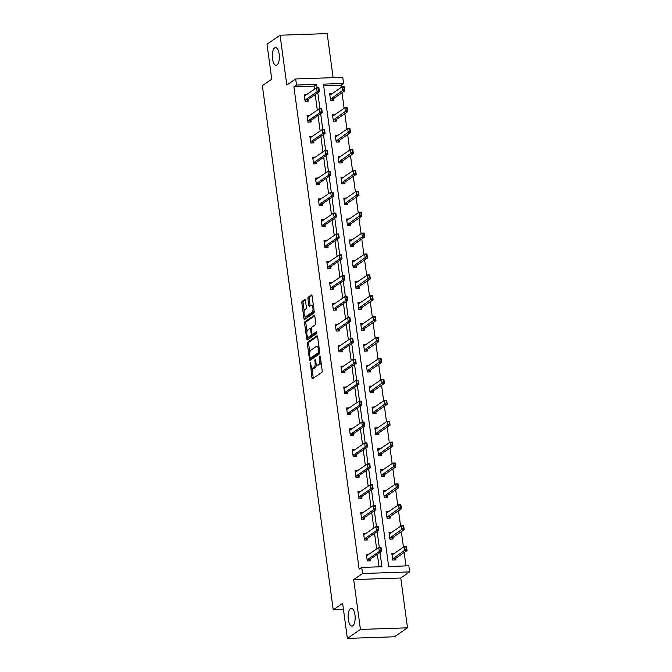 <?xml version="1.0" encoding="UTF-8"?>
<svg xmlns="http://www.w3.org/2000/svg" width="672" height="672" viewBox="0 0 672 672"><rect width="100%" height="100%" fill="white"/><g stroke="black" fill="none" stroke-linecap="round" stroke-linejoin="round"><path stroke-width="1.01" d="M276.973 65.008A8.879 3.528 -92 0 0 279.275 55.222A8.879 3.528 -92 0 0 275.512 47.561A8.879 3.528 -92 0 0 274.655 47.863A8.879 3.528 -92 0 0 272.353 57.658A8.879 3.528 -92 0 0 276.116 65.31A8.879 3.528 -92 0 0 276.973 65.008M352.783 625.75A8.879 3.528 -92 0 0 355.085 615.955A8.879 3.528 -92 0 0 351.322 608.303A8.879 3.528 -92 0 0 350.465 608.605A8.879 3.528 -92 0 0 348.172 618.391A8.879 3.528 -92 0 0 351.935 626.052A8.879 3.528 -92 0 0 352.783 625.75M310.288 362.586L311.942 377.723A1.361 0.538 -92 0 0 312.497 378.731A1.361 0.538 -92 0 0 312.631 378.689L321.854 372.355A1.361 0.538 -92 0 0 322.19 370.684L320.3 356.714L319.822 356.042L319.83 359.016A4.36 1.73 -92 0 1 318.755 364.35L317.99 364.879A4.36 1.73 -92 0 1 317.57 365.022A4.36 1.73 -92 0 1 315.781 361.796L315.05 359.31L315.059 362.292A4.36 1.73 -92 0 1 313.992 367.618L313.219 368.147A4.36 1.73 -92 0 1 312.799 368.298A4.36 1.73 -92 0 1 311.01 365.064L310.288 362.586M407.501 627.824L394.447 636.787L347.365 638.4L360.419 629.437L407.501 627.824L400.764 577.996L409.643 571.906L362.561 573.518L361.738 567.42L381.906 566.731L379.982 552.518M333.119 77.666L327.163 33.6L280.073 35.213L286.818 85.042L295.688 78.952L342.77 77.339L343.602 83.437L323.425 84.126L388.651 566.496L408.82 565.807L409.643 571.906M347.365 638.4L342.628 603.372L333.228 609.823L262.357 85.655L271.757 79.204L267.019 44.176L280.073 35.213M305.449 300.493A1.361 0.538 -92 0 0 304.886 299.485A1.361 0.538 -92 0 0 304.752 299.527L302.165 301.308A1.361 0.538 -92 0 0 301.829 302.971L303.929 318.486A1.361 0.538 -92 0 0 304.492 319.494A1.361 0.538 -92 0 0 304.618 319.452L313.849 313.118A1.361 0.538 -92 0 0 314.185 311.455L312.085 295.94A1.361 0.538 -92 0 0 311.522 294.924A1.361 0.538 -92 0 0 311.396 294.974L308.263 297.116A1.361 0.538 -92 0 0 307.936 298.788L308.826 305.424A1.361 0.538 -92 0 0 309.389 306.432A1.361 0.538 -92 0 0 309.523 306.39L311.069 305.323A3.646 1.445 -92 0 1 311.422 305.206A3.646 1.445 -92 0 1 312.967 308.347A3.646 1.445 -92 0 1 312.018 312.362L305.945 316.529A3.646 1.445 -92 0 1 305.6 316.655A3.646 1.445 -92 0 1 304.055 313.513A3.646 1.445 -92 0 1 304.996 309.498L306.012 308.801A1.361 0.538 -92 0 0 306.348 307.129L305.449 300.493M400.764 577.996L353.682 579.608L360.419 629.437M353.682 579.608L362.561 573.518M314.488 89.191L314.076 86.15L293.908 86.839L359.125 569.209L361.738 567.42M293.908 86.839L296.512 85.05L295.688 78.952M307.692 342.199A1.361 0.538 -92 0 0 307.364 343.862L309.456 359.377A1.361 0.538 -92 0 0 310.019 360.394A1.361 0.538 -92 0 0 310.153 360.343L319.376 354.01A1.361 0.538 -92 0 0 319.712 352.346L317.612 336.832A1.361 0.538 -92 0 0 317.05 335.824A1.361 0.538 -92 0 0 316.924 335.866L307.692 342.199L308.969 342.157A1.361 0.538 -92 0 0 308.633 343.82L309.784 352.321M306.692 338.932L304.601 323.417A1.361 0.538 -92 0 1 304.928 321.754L314.16 315.42A1.361 0.538 -92 0 1 314.286 315.37A1.361 0.538 -92 0 1 314.849 316.386L315.748 323.022A1.361 0.538 -92 0 1 315.412 324.685L311.674 327.256A1.361 0.538 -92 0 0 311.338 328.927L311.934 333.329A1.361 0.538 -92 0 0 312.488 334.337A1.361 0.538 -92 0 0 312.623 334.295L316.604 331.59L316.764 333.463L307.381 339.898A1.361 0.538 -92 0 1 307.255 339.94A1.361 0.538 -92 0 1 306.692 338.932L307.969 338.89L307.667 336.638M333.228 609.823L343.451 609.47M335.177 114.425L332.48 114.517L333.388 121.212L336.571 121.103L336.353 119.498M340.822 156.223L338.134 156.316L339.041 163.01L342.224 162.901L342.006 161.297M346.475 198.013L343.787 198.106L344.694 204.8L347.869 204.691L347.651 203.087M352.128 239.812L349.432 239.904L350.339 246.599L353.522 246.49L353.304 244.885M357.773 281.602L355.085 281.694L355.992 288.389L359.176 288.28L358.957 286.675M363.426 323.4L360.738 323.492L361.645 330.187L364.82 330.078L364.61 328.474M369.079 365.19L366.391 365.282L367.29 371.977L370.474 371.868L370.255 370.264M374.732 406.988L372.036 407.081L372.943 413.776L376.127 413.666L375.908 412.062M380.377 448.778L377.689 448.871L378.596 455.566L381.78 455.456L381.562 453.852M386.03 490.577L383.342 490.669L384.25 497.364L387.425 497.255L387.206 495.65M391.684 532.367L388.987 532.459L389.894 539.154L393.078 539.045L392.86 537.44M405.98 565.908L404.166 552.518M403.444 547.134L401.344 531.619M400.613 526.235L398.513 510.728M397.79 505.336L395.69 489.829M394.96 484.445L392.868 468.93M392.137 463.546L390.037 448.031M389.315 442.646L387.215 427.14M386.484 421.747L384.392 406.241M383.662 400.856L381.562 385.342M380.839 379.957L378.739 364.442M378.008 359.058L375.917 343.552M375.186 338.159L373.086 322.652M372.364 317.268L370.264 301.753M369.533 296.369L367.441 280.854M366.71 275.47L364.61 259.963M363.888 254.57L361.788 239.064M361.057 233.68L358.957 218.165M358.235 212.78L356.135 197.266M355.404 191.881L353.312 176.375M352.582 170.982L350.482 155.476M349.759 150.091L347.659 134.576M346.928 129.192L344.837 113.677M344.106 108.293L342.006 92.786M341.284 87.394L340.99 85.226L323.66 85.823M394.506 553.266L391.818 553.358L392.725 560.053L395.9 559.944L395.69 558.34M388.853 511.468L386.165 511.56L387.072 518.263L390.256 518.154L390.037 516.55M383.208 469.678L380.512 469.77L381.419 476.465L384.602 476.356L384.384 474.751M377.555 427.879L374.867 427.972L375.766 434.675L378.949 434.566L378.731 432.961M371.902 386.089L369.214 386.182L370.121 392.876L373.296 392.767L373.086 391.163M366.257 344.291L363.56 344.383L364.468 351.086L367.651 350.977L367.433 349.373M360.604 302.501L357.916 302.593L358.814 309.288L361.998 309.179L361.78 307.574M354.95 260.702L352.262 260.795L353.17 267.498L356.345 267.389L356.135 265.784M349.297 218.912L346.609 219.005L347.516 225.7L350.7 225.59L350.482 223.986M343.652 177.114L340.956 177.206L341.863 183.91L345.047 183.8L344.828 182.196M337.999 135.324L335.311 135.416L336.21 142.111L339.394 142.002L339.175 140.398M332.346 93.526L329.658 93.618L330.565 100.321L333.749 100.212L333.53 98.608M340.99 85.226L343.602 83.437M317.142 87.73L316.688 84.353L296.512 85.05M379.302 547.462L377.16 531.628M376.471 526.562L374.329 510.728M373.649 505.672L371.507 489.829M370.826 484.772L368.684 468.93M367.996 463.873L365.854 448.039M365.173 442.974L363.031 427.14M362.351 422.083L360.209 406.241M359.52 401.184L357.378 385.342M356.698 380.285L354.556 364.451M353.867 359.386L351.733 343.552M351.044 338.495L348.902 322.652M348.222 317.596L346.08 301.753M345.391 296.696L343.249 280.862M342.569 275.797L340.427 259.963M339.746 254.906L337.604 239.064M336.916 234.007L334.774 218.165M334.093 213.108L331.951 197.274M331.271 192.209L329.129 176.375M328.44 171.318L326.298 155.476M325.618 150.419L323.476 134.576M322.795 129.52L320.653 113.686M319.964 108.62L317.822 92.786M314.076 86.15L316.688 84.353M379.067 566.824L377.37 554.316M376.648 548.932L374.548 533.417M373.817 528.032L371.725 512.518M370.994 507.133L368.894 491.618M368.164 486.234L366.072 470.728M365.341 465.343L363.241 449.828M362.519 444.444L360.419 428.929M359.688 423.545L357.596 408.03M356.866 402.646L354.766 387.139M354.043 381.755L351.943 366.24M351.212 360.856L349.121 345.341M348.39 339.956L346.29 324.45M345.568 319.057L343.468 303.551M342.737 298.166L340.645 282.652M339.914 277.267L337.814 261.752M337.092 256.368L334.992 240.862M334.261 235.469L332.17 219.962M331.439 214.578L329.339 199.063M328.616 193.679L326.516 178.164M325.786 172.78L323.686 157.273M322.963 151.88L320.863 136.374M320.132 130.99L318.041 115.475M317.31 110.09L315.21 94.576M308.078 99.473L308.297 101.077L305.113 101.186L304.206 94.492L306.894 94.399M310.901 120.372L311.119 121.976L307.936 122.086L307.037 115.391L309.725 115.298M313.732 141.271L313.942 142.876L310.766 142.985L309.859 136.29L312.547 136.198M316.554 162.17L316.772 163.775L313.589 163.884L312.682 157.181L315.378 157.088M319.376 183.061L319.595 184.666L316.411 184.775L315.512 178.08L318.2 177.988M322.207 203.96L322.417 205.565L319.242 205.674L318.335 198.979L321.023 198.887M325.03 224.86L325.248 226.464L322.064 226.573L321.157 219.878L323.854 219.786M327.852 245.759L328.07 247.363L324.887 247.472L323.988 240.769L326.676 240.677M330.683 266.65L330.901 268.254L327.718 268.363L326.81 261.668L329.498 261.576M333.505 287.549L333.724 289.153L330.54 289.262L329.633 282.568L332.329 282.475M336.328 308.448L336.546 310.052L333.371 310.162L332.464 303.467L335.152 303.374M339.158 329.347L339.377 330.952L336.193 331.061L335.286 324.358L337.974 324.265M341.981 350.238L342.199 351.842L339.016 351.952L338.108 345.257L340.805 345.164M344.812 371.137L345.022 372.742L341.846 372.851L340.939 366.156L343.627 366.064M347.634 392.036L347.852 393.641L344.669 393.75L343.762 387.055L346.45 386.963M350.456 412.936L350.675 414.54L347.491 414.649L346.592 407.946L349.28 407.854M353.287 433.826L353.497 435.431L350.322 435.54L349.415 428.845L352.103 428.753M356.11 454.726L356.328 456.33L353.144 456.439L352.237 449.744L354.934 449.652M358.932 475.625L359.15 477.229L355.967 477.338L355.068 470.644L357.756 470.551M361.763 496.524L361.973 498.128L358.798 498.238L357.89 491.534L360.578 491.442M364.585 517.415L364.804 519.019L361.62 519.128L360.713 512.434L363.409 512.341M367.408 538.314L367.626 539.918L364.442 540.028L363.544 533.333L366.232 533.24M370.238 559.213L370.457 560.818L367.273 560.927L366.366 554.232L369.054 554.14M312.799 368.298L314.076 368.256A4.36 1.73 -92 0 0 314.496 368.105L313.219 368.147M316.428 364.048A4.36 1.73 -92 0 1 315.26 367.576L314.496 368.105M317.57 365.022L318.839 364.98A4.36 1.73 -92 0 0 319.259 364.837L317.99 364.879M321.04 362.183A4.36 1.73 -92 0 1 320.032 364.308L319.259 364.837M311.858 367.66L313.211 377.681A1.361 0.538 -92 0 0 313.337 378.202M317.486 336.302L308.969 342.157M310.573 358.142L310.733 359.335A1.361 0.538 -92 0 0 310.859 359.856M309.985 357.445L310.464 358.117L318.562 352.556L318.536 349.482A4.36 1.73 -92 0 0 316.747 346.256A4.36 1.73 -92 0 0 316.327 346.399L310.792 350.204A4.36 1.73 -92 0 0 309.725 355.538L309.985 357.445M311.548 358.075L310.464 358.117M319.738 352.582L311.741 358.075M318.965 346.853A4.36 1.73 -92 0 0 318.024 346.214L316.747 346.256M306.97 331.54L305.869 323.375L304.601 323.417M314.723 315.857L306.205 321.712A1.361 0.538 -92 0 0 305.869 323.375M313.631 334.261A1.361 0.538 -92 0 0 313.765 334.295A1.361 0.538 -92 0 0 313.891 334.244L316.974 332.136M307.784 329.918A3.646 1.445 -92 0 0 306.844 333.942A3.646 1.445 -92 0 0 308.389 337.084A3.646 1.445 -92 0 0 308.742 336.958L310.876 335.488A1.361 0.538 -92 0 0 311.212 333.824L310.615 329.414A1.361 0.538 -92 0 0 310.061 328.406A1.361 0.538 -92 0 0 309.926 328.457L307.784 329.918M308.389 337.084L309.658 337.033A3.646 1.445 -92 0 0 310.01 336.916L308.742 336.958M312.514 334.337A1.361 0.538 -92 0 1 312.152 335.446L310.01 336.916M310.061 328.406L311.304 328.364A1.361 0.538 -92 0 0 311.203 328.406M307.969 338.89A1.361 0.538 -92 0 0 308.087 339.41M305.6 316.655L306.869 316.604A3.646 1.445 -92 0 0 307.222 316.487L305.945 316.529M314.093 310.775A3.646 1.445 -92 0 1 313.295 312.312L307.222 316.487M313.387 305.558A3.646 1.445 -92 0 0 312.69 305.155L311.422 305.206M311.959 295.411L309.54 297.074A1.361 0.538 -92 0 0 309.204 298.746L310.103 305.382A1.361 0.538 -92 0 0 310.229 305.903M304.903 316.252L305.206 318.444A1.361 0.538 -92 0 0 305.323 318.965M305.323 299.972L303.442 301.266A1.361 0.538 -92 0 0 303.106 302.929L304.198 311.035M393.053 554.257L391.944 554.299M394.582 559.994L395.396 558.608A1.386 0.554 88 0 1 395.548 558.432L407.039 550.553L404.746 550.628L404.2 546.613L392.717 554.492A1.386 0.554 88 0 1 392.582 554.543A1.386 0.554 88 0 1 392.549 554.543L391.969 554.476M405.972 547.117L404.2 546.613L406.493 546.529L407.039 550.553L405.972 547.117L406.627 549.108M392.641 559.474L393.112 558.684A1.386 0.554 88 0 1 393.254 558.516L406.241 549.125M406.35 547.1L406.493 546.529M366.492 555.173L367.601 555.131M366.517 555.341L367.097 555.408A1.386 0.554 -92 0 0 367.13 555.416A1.386 0.554 -92 0 0 367.265 555.366L378.756 547.478L381.041 547.403L381.587 551.418L370.096 559.306A1.386 0.554 -92 0 0 369.944 559.482L369.13 560.86M381.175 549.982L380.52 547.991L381.587 551.418L379.294 551.502L367.811 559.381A1.386 0.554 -92 0 0 367.66 559.558L367.189 560.339M380.797 549.998L379.294 551.502L378.756 547.478L380.52 547.991M381.041 547.403L380.906 547.974M390.23 533.366L389.122 533.4M391.751 539.095L392.574 537.709A1.386 0.554 88 0 1 392.725 537.541L404.208 529.654L401.923 529.729L401.377 525.714L389.886 533.602A1.386 0.554 88 0 1 389.752 533.644A1.386 0.554 88 0 1 389.726 533.644L389.138 533.576M403.15 526.218L401.377 525.714L403.67 525.63L404.208 529.654L403.15 526.218L403.796 528.217M389.819 538.574L390.281 537.785A1.386 0.554 88 0 1 390.432 537.617L403.418 528.226M403.528 526.201L403.67 525.63M387.408 512.467L386.291 512.501M388.928 518.196L389.752 516.81A1.386 0.554 88 0 1 389.894 516.642L401.386 508.754L399.092 508.83L398.555 504.815L387.064 512.702A1.386 0.554 88 0 1 386.929 512.744A1.386 0.554 88 0 1 386.896 512.744L386.316 512.677M400.319 505.319L398.555 504.815L400.84 504.739L401.386 508.754L400.319 505.319L400.974 507.318M386.996 517.675L387.458 516.894A1.386 0.554 88 0 1 387.61 516.718L400.596 507.335M400.705 505.31L400.84 504.739M363.67 534.274L364.778 534.232M363.695 534.45L364.274 534.517A1.386 0.554 -92 0 0 364.308 534.517A1.386 0.554 -92 0 0 364.442 534.467L375.925 526.588L378.218 526.504L378.764 530.527L367.273 538.406A1.386 0.554 -92 0 0 367.122 538.583L366.299 539.969M378.353 529.082L377.698 527.092L378.764 530.527L376.471 530.603L364.98 538.49A1.386 0.554 -92 0 0 364.829 538.658L364.367 539.448M377.966 529.099L376.471 530.603L375.925 526.588L377.698 527.092M378.218 526.504L378.076 527.075M360.839 513.374L361.956 513.341M360.864 513.551L361.444 513.618A1.386 0.554 -92 0 0 361.477 513.618A1.386 0.554 -92 0 0 361.612 513.576L373.103 505.688L375.396 505.604L375.934 509.628L364.451 517.516A1.386 0.554 -92 0 0 364.3 517.684L363.476 519.07M375.522 508.192L374.867 506.192L375.934 509.628L373.649 509.704L362.158 517.591A1.386 0.554 -92 0 0 362.006 517.759L361.544 518.549M375.144 508.2L373.649 509.704L373.103 505.688L374.867 506.192M375.396 505.604L375.253 506.184M384.577 491.568L383.468 491.61M386.106 497.297L386.921 495.919A1.386 0.554 88 0 1 387.072 495.743L398.563 487.855L396.27 487.939L395.724 483.916L384.241 491.803A1.386 0.554 88 0 1 384.107 491.854L383.494 491.778M397.496 484.428L395.724 483.916L398.017 483.84L398.563 487.855L397.496 484.428L398.152 486.419M384.166 496.776L384.636 495.995A1.386 0.554 88 0 1 384.779 495.818L397.765 486.436M397.874 484.411L398.017 483.84M358.016 492.475L359.125 492.442M358.042 492.652L358.621 492.719A1.386 0.554 -92 0 0 358.655 492.719A1.386 0.554 -92 0 0 358.789 492.677L370.28 484.789L372.565 484.714L373.111 488.729L361.62 496.616A1.386 0.554 -92 0 0 361.469 496.784L360.654 498.17M372.7 487.292L372.044 485.293L373.111 488.729L370.818 488.804L359.335 496.692A1.386 0.554 -92 0 0 359.184 496.868L358.714 497.65M372.313 487.309L370.818 488.804L370.28 484.789L372.044 485.293M372.565 484.714L372.431 485.285M381.755 470.669L380.646 470.711M383.275 476.406L384.098 475.02A1.386 0.554 88 0 1 384.25 474.844L395.732 466.964L393.448 467.04L392.902 463.025L381.41 470.904A1.386 0.554 88 0 1 381.276 470.954A1.386 0.554 88 0 1 381.242 470.954L380.663 470.887M394.674 463.529L392.902 463.025L395.195 462.941L395.732 466.964L394.674 463.529L395.321 465.52M381.343 475.885L381.805 475.096A1.386 0.554 88 0 1 381.956 474.928L394.943 465.536M395.052 463.512L395.195 462.941M355.194 471.584L356.303 471.542M355.219 471.752L355.799 471.82A1.386 0.554 -92 0 0 355.832 471.828A1.386 0.554 -92 0 0 355.967 471.778L367.45 463.89L369.743 463.814L370.289 467.83L358.798 475.717A1.386 0.554 -92 0 0 358.646 475.894L357.823 477.271M369.877 466.393L369.222 464.402L370.289 467.83L367.996 467.914L356.504 475.793A1.386 0.554 -92 0 0 356.353 475.969L355.891 476.75M369.491 466.41L367.996 467.914L367.45 463.89L369.222 464.402M369.743 463.814L369.6 464.386M378.924 449.778L377.815 449.812M380.453 455.507L381.268 454.121A1.386 0.554 88 0 1 381.419 453.953L392.91 446.065L390.617 446.141L390.079 442.126L378.588 450.013A1.386 0.554 88 0 1 378.454 450.055A1.386 0.554 88 0 1 378.42 450.055L377.84 449.988M391.843 442.63L390.079 442.126L392.364 442.042L392.91 446.065L391.843 442.63L392.498 444.629M378.512 454.986L378.983 454.196A1.386 0.554 88 0 1 379.134 454.028L392.12 444.637M392.23 442.621L392.364 442.042M352.363 450.685L353.48 450.643M352.388 450.862L352.968 450.929A1.386 0.554 -92 0 0 353.002 450.929A1.386 0.554 -92 0 0 353.136 450.878L364.627 442.999L366.912 442.915L367.458 446.939L355.975 454.818A1.386 0.554 -92 0 0 355.824 454.994L355.001 456.38M367.046 445.494L366.391 443.503L367.458 446.939L365.165 447.014L353.682 454.902A1.386 0.554 -92 0 0 353.531 455.07L353.069 455.86M366.668 445.511L365.165 447.014L364.627 442.999L366.391 443.503M366.912 442.915L366.778 443.486M376.102 428.879L374.993 428.912M377.63 434.608L378.445 433.222A1.386 0.554 88 0 1 378.596 433.054L390.088 425.166L387.794 425.242L387.248 421.226L375.766 429.114A1.386 0.554 88 0 1 375.631 429.156A1.386 0.554 88 0 1 375.598 429.156L375.018 429.089M389.021 421.73L387.248 421.226L389.542 421.151L390.088 425.166L389.021 421.73L389.676 423.73M375.69 434.087L376.152 433.306A1.386 0.554 88 0 1 376.303 433.129L389.29 423.746M389.399 421.722L389.542 421.151M349.541 429.786L350.65 429.752M349.566 429.962L350.146 430.03A1.386 0.554 -92 0 0 350.179 430.03A1.386 0.554 -92 0 0 350.314 429.988L361.796 422.1L364.09 422.016L364.636 426.04L353.144 433.927A1.386 0.554 -92 0 0 352.993 434.095L352.178 435.481M364.224 424.603L363.569 422.604L364.636 426.04L362.342 426.115L350.851 434.003A1.386 0.554 -92 0 0 350.708 434.171L350.238 434.96M363.838 424.612L362.342 426.115L361.796 422.1L363.569 422.604M364.09 422.016L363.947 422.596M373.279 407.98L372.162 408.022M374.8 413.708L375.623 412.331A1.386 0.554 88 0 1 375.774 412.154L387.257 404.267L384.972 404.351L384.426 400.327L372.935 408.215A1.386 0.554 88 0 1 372.8 408.265A1.386 0.554 88 0 1 372.767 408.257L372.187 408.19M386.19 400.84L384.426 400.327L386.719 400.252L387.257 404.267L386.19 400.84L386.845 402.83M372.868 413.188L373.33 412.406A1.386 0.554 88 0 1 373.481 412.23L386.467 402.847M386.576 400.823L386.719 400.252M346.718 408.887L347.827 408.853M346.735 409.063L347.323 409.13A1.386 0.554 -92 0 0 347.357 409.13A1.386 0.554 -92 0 0 347.483 409.088L358.974 401.201L361.267 401.125L361.805 405.14L350.322 413.028A1.386 0.554 -92 0 0 350.171 413.196L349.348 414.582M361.393 403.704L360.746 401.705L361.805 405.14L359.52 405.216L348.029 413.104A1.386 0.554 -92 0 0 347.878 413.28L347.416 414.061M361.015 403.721L359.52 405.216L358.974 401.201L360.746 401.705M361.267 401.125L361.124 401.696M370.448 387.08L369.34 387.122M371.977 392.818L372.792 391.432A1.386 0.554 88 0 1 372.943 391.255L384.434 383.376L382.141 383.452L381.604 379.436L370.112 387.316A1.386 0.554 88 0 1 369.978 387.366A1.386 0.554 88 0 1 369.944 387.366L369.365 387.299M383.368 379.94L381.604 379.436L383.888 379.352L384.434 383.376L383.368 379.94L384.023 381.931M370.037 392.297L370.507 391.507A1.386 0.554 88 0 1 370.658 391.339L383.636 381.948M383.754 379.924L383.888 379.352M343.888 387.996L345.005 387.954M343.913 388.164L344.492 388.231A1.386 0.554 -92 0 0 344.526 388.24A1.386 0.554 -92 0 0 344.66 388.189L356.152 380.302L358.436 380.226L358.982 384.241L347.491 392.129A1.386 0.554 -92 0 0 347.348 392.305L346.525 393.683M358.571 382.805L357.916 380.814L358.982 384.241L356.689 384.325L345.206 392.204A1.386 0.554 -92 0 0 345.055 392.381L344.593 393.162M358.193 382.822L356.689 384.325L356.152 380.302L357.916 380.814M358.436 380.226L358.302 380.797M367.626 366.19L366.517 366.223M369.146 371.918L369.97 370.532A1.386 0.554 88 0 1 370.121 370.364L381.612 362.477L379.319 362.552L378.773 358.537L367.29 366.425A1.386 0.554 88 0 1 367.156 366.467A1.386 0.554 88 0 1 367.122 366.467L366.542 366.4M380.545 359.041L378.773 358.537L381.066 358.453L381.612 362.477L380.545 359.041L381.2 361.04M367.214 371.398L367.676 370.608A1.386 0.554 88 0 1 367.828 370.44L380.814 361.049M380.923 359.033L381.066 358.453M364.804 345.29L363.686 345.324M366.324 351.019L367.147 349.633A1.386 0.554 88 0 1 367.298 349.465L378.781 341.578L376.488 341.653L375.95 337.638L364.459 345.526A1.386 0.554 88 0 1 364.325 345.568L363.712 345.5M377.714 338.142L375.95 337.638L378.235 337.562L378.781 341.578L377.714 338.142L378.37 340.141M364.392 350.498L364.854 349.717A1.386 0.554 88 0 1 365.005 349.541L377.992 340.158M378.101 338.134L378.235 337.562M361.973 324.391L360.864 324.433M363.502 330.12L364.316 328.742A1.386 0.554 88 0 1 364.468 328.566L375.959 320.678L373.666 320.762L373.12 316.739L361.637 324.626A1.386 0.554 88 0 1 361.502 324.677A1.386 0.554 88 0 1 361.469 324.668L360.889 324.601M374.892 317.251L373.12 316.739L375.413 316.663L375.959 320.678L374.892 317.251L375.547 319.242M361.561 329.599L362.032 328.818A1.386 0.554 88 0 1 362.174 328.642L375.161 319.259M375.27 317.234L375.413 316.663M359.15 303.492L358.042 303.534M360.671 309.229L361.494 307.843A1.386 0.554 88 0 1 361.645 307.667L373.128 299.788L370.843 299.863L370.297 295.848L358.806 303.727A1.386 0.554 88 0 1 358.68 303.778A1.386 0.554 88 0 1 358.646 303.778L358.067 303.71M372.07 296.352L370.297 295.848L372.59 295.764L373.128 299.788L372.07 296.352L372.716 298.343M358.739 308.708L359.201 307.919A1.386 0.554 88 0 1 359.352 307.751L372.338 298.36M372.448 296.335L372.59 295.764M356.328 282.601L355.211 282.635M357.848 288.33L358.672 286.944A1.386 0.554 88 0 1 358.814 286.776L370.306 278.888L368.012 278.964L367.475 274.949L355.984 282.836A1.386 0.554 88 0 1 355.849 282.878A1.386 0.554 88 0 1 355.816 282.878L355.236 282.811M369.239 275.453L367.475 274.949L369.76 274.865L370.306 278.888L369.239 275.453L369.894 277.452M355.916 287.809L356.378 287.02A1.386 0.554 88 0 1 356.53 286.852L369.516 277.46M369.625 275.444L369.76 274.865M353.497 261.702L352.388 261.736M355.026 267.431L355.841 266.045A1.386 0.554 88 0 1 355.992 265.877L367.483 257.989L365.19 258.065L364.644 254.05L353.161 261.937A1.386 0.554 88 0 1 353.027 261.979L352.414 261.912M366.416 254.554L364.644 254.05L366.937 253.974L367.483 257.989L366.416 254.554L367.072 256.553M353.086 266.91L353.556 266.129A1.386 0.554 88 0 1 353.699 265.952L366.685 256.57M366.794 254.545L366.937 253.974M350.675 240.803L349.566 240.845M352.195 246.532L353.018 245.154A1.386 0.554 88 0 1 353.17 244.978L364.652 237.09L362.368 237.174L361.822 233.15L350.33 241.038A1.386 0.554 88 0 1 350.196 241.088A1.386 0.554 88 0 1 350.171 241.08L349.583 241.013M363.594 233.663L361.822 233.15L364.115 233.075L364.652 237.09L363.594 233.663L364.241 235.654M350.263 246.011L350.725 245.23A1.386 0.554 88 0 1 350.876 245.053L363.863 235.67M363.972 233.646L364.115 233.075M347.852 219.904L346.735 219.946M349.373 225.641L350.196 224.255A1.386 0.554 88 0 1 350.339 224.078L361.83 216.199L359.537 216.275L358.999 212.26L347.508 220.139A1.386 0.554 88 0 1 347.374 220.189A1.386 0.554 88 0 1 347.34 220.189L346.76 220.122M360.763 212.764L358.999 212.26L361.284 212.176L361.83 216.199L360.763 212.764L361.418 214.754M347.441 225.12L347.903 224.33A1.386 0.554 88 0 1 348.054 224.162L361.04 214.771M361.15 212.747L361.284 212.176M345.022 199.013L343.913 199.046M346.55 204.742L347.365 203.356A1.386 0.554 88 0 1 347.516 203.188L359.008 195.3L356.714 195.376L356.168 191.36L344.686 199.248A1.386 0.554 88 0 1 344.551 199.29A1.386 0.554 88 0 1 344.518 199.29L343.938 199.223M357.941 191.864L356.168 191.36L358.462 191.285L359.008 195.3L357.941 191.864L358.596 193.864M344.61 204.221L345.08 203.431A1.386 0.554 88 0 1 345.223 203.263L358.21 193.872M358.319 191.856L358.462 191.285M342.199 178.114L341.09 178.156M343.72 183.842L344.543 182.456A1.386 0.554 88 0 1 344.694 182.288L356.177 174.401L353.892 174.485L353.346 170.461L341.855 178.349A1.386 0.554 88 0 1 341.72 178.391A1.386 0.554 88 0 1 341.687 178.391L341.107 178.324M355.118 170.965L353.346 170.461L355.639 170.386L356.177 174.401L355.118 170.965L355.765 172.964M341.788 183.322L342.25 182.54A1.386 0.554 88 0 1 342.401 182.364L355.387 172.981M355.496 170.957L355.639 170.386M341.065 367.097L342.174 367.055M341.09 367.273L341.67 367.34A1.386 0.554 -92 0 0 341.704 367.34A1.386 0.554 -92 0 0 341.838 367.29L353.321 359.411L355.614 359.327L356.16 363.35L344.669 371.23A1.386 0.554 -92 0 0 344.518 371.406L343.703 372.792M355.748 361.906L355.093 359.915L356.16 363.35L353.867 363.426L342.376 371.314A1.386 0.554 -92 0 0 342.233 371.482L341.762 372.271M355.362 361.922L353.867 363.426L353.321 359.411L355.093 359.915M355.614 359.327L355.471 359.898M338.243 346.198L339.352 346.164M338.26 346.374L338.848 346.441A1.386 0.554 -92 0 0 338.873 346.441A1.386 0.554 -92 0 0 339.007 346.399L350.498 338.512L352.792 338.428L353.329 342.451L341.846 350.339A1.386 0.554 -92 0 0 341.695 350.507L340.872 351.893M352.918 341.015L352.271 339.016L353.329 342.451L351.044 342.527L339.553 350.414A1.386 0.554 -92 0 0 339.402 350.582L338.94 351.372M352.54 341.023L351.044 342.527L350.498 338.512L352.271 339.016M352.792 338.428L352.649 339.007M335.412 325.298L336.529 325.265M335.437 325.475L336.017 325.542A1.386 0.554 -92 0 0 336.05 325.542A1.386 0.554 -92 0 0 336.185 325.5L347.676 317.612L349.961 317.537L350.507 321.552L339.016 329.44A1.386 0.554 -92 0 0 338.873 329.608L338.05 330.994M350.095 320.116L349.44 318.116L350.507 321.552L348.214 321.628L336.731 329.515A1.386 0.554 -92 0 0 336.58 329.692L336.118 330.473M349.717 320.132L348.214 321.628L347.676 317.612L349.44 318.116M349.961 317.537L349.826 318.108M332.59 304.408L333.698 304.366M332.615 304.576L333.194 304.643A1.386 0.554 -92 0 0 333.228 304.651A1.386 0.554 -92 0 0 333.362 304.601L344.845 296.713L347.138 296.638L347.684 300.653L336.193 308.54A1.386 0.554 -92 0 0 336.042 308.717L335.227 310.094M347.273 299.216L346.618 297.226L347.684 300.653L345.391 300.737L333.9 308.616A1.386 0.554 -92 0 0 333.757 308.792L333.287 309.574M346.886 299.233L345.391 300.737L344.845 296.713L346.618 297.226M347.138 296.638L346.996 297.209M329.767 283.508L330.876 283.466M329.784 283.685L330.364 283.752A1.386 0.554 -92 0 0 330.397 283.752A1.386 0.554 -92 0 0 330.532 283.702L342.023 275.822L344.316 275.738L344.854 279.762L333.371 287.641A1.386 0.554 -92 0 0 333.22 287.818L332.396 289.204M344.442 278.317L343.795 276.326L344.854 279.762L342.569 279.838L331.078 287.725A1.386 0.554 -92 0 0 330.926 287.893L330.464 288.683M344.064 278.334L342.569 279.838L342.023 275.822L343.795 276.326M344.316 275.738L344.173 276.31M326.936 262.609L328.045 262.576M326.962 262.786L327.541 262.853A1.386 0.554 -92 0 0 327.575 262.853A1.386 0.554 -92 0 0 327.709 262.811L339.2 254.923L341.485 254.848L342.031 258.863L330.54 266.75A1.386 0.554 -92 0 0 330.389 266.918L329.574 268.304M341.62 257.426L340.964 255.427L342.031 258.863L339.738 258.938L328.255 266.826A1.386 0.554 -92 0 0 328.104 266.994L327.634 267.784M341.242 257.435L339.738 258.938L339.2 254.923L340.964 255.427M341.485 254.848L341.351 255.419M324.114 241.718L325.223 241.676M324.139 241.886L324.719 241.954A1.386 0.554 -92 0 0 324.752 241.954A1.386 0.554 -92 0 0 324.887 241.912L336.37 234.024L338.663 233.948L339.209 237.964L327.718 245.851A1.386 0.554 -92 0 0 327.566 246.019L326.752 247.405M338.797 236.527L338.142 234.528L339.209 237.964L336.916 238.048L325.424 245.927A1.386 0.554 -92 0 0 325.273 246.103L324.811 246.884M338.411 236.544L336.916 238.048L336.37 234.024L338.142 234.528M338.663 233.948L338.52 234.52M321.283 220.819L322.4 220.777M321.308 220.987L321.888 221.054A1.386 0.554 -92 0 0 321.922 221.063A1.386 0.554 -92 0 0 322.056 221.012L333.547 213.125L335.84 213.049L336.378 217.064L324.895 224.952A1.386 0.554 -92 0 0 324.744 225.128L323.921 226.506M335.966 215.628L335.311 213.637L336.378 217.064L334.093 217.148L322.602 225.028A1.386 0.554 -92 0 0 322.451 225.204L321.989 225.985M335.588 215.645L334.093 217.148L333.547 213.125L335.311 213.637M335.84 213.049L335.698 213.62M318.461 199.92L319.57 199.878M318.486 200.096L319.066 200.164A1.386 0.554 -92 0 0 319.099 200.164A1.386 0.554 -92 0 0 319.234 200.113L330.725 192.234L333.01 192.15L333.556 196.174L322.064 204.053A1.386 0.554 -92 0 0 321.913 204.229L321.098 205.615M333.144 194.729L332.489 192.738L333.556 196.174L331.262 196.249L319.78 204.137A1.386 0.554 -92 0 0 319.628 204.305L319.158 205.094M332.758 194.746L331.262 196.249L330.725 192.234L332.489 192.738M333.01 192.15L332.875 192.721M315.638 179.021L316.747 178.987M315.664 179.197L316.243 179.264A1.386 0.554 -92 0 0 316.277 179.264A1.386 0.554 -92 0 0 316.411 179.222L327.894 171.335L330.187 171.259L330.733 175.274L319.242 183.162A1.386 0.554 -92 0 0 319.091 183.33L318.268 184.716M330.322 173.838L329.666 171.839L330.733 175.274L328.44 175.35L316.949 183.238A1.386 0.554 -92 0 0 316.798 183.406L316.336 184.195M329.935 173.846L328.44 175.35L327.894 171.335L329.666 171.839M330.187 171.259L330.044 171.83M339.368 157.214L338.26 157.256M340.897 162.943L341.712 161.566A1.386 0.554 88 0 1 341.863 161.389L353.354 153.502L351.061 153.586L350.524 149.562L339.032 157.45A1.386 0.554 88 0 1 338.898 157.5A1.386 0.554 88 0 1 338.864 157.492L338.285 157.424M352.288 150.074L350.524 149.562L352.808 149.486L353.354 153.502L352.288 150.074L352.943 152.065M338.957 162.422L339.427 161.641A1.386 0.554 88 0 1 339.578 161.465L352.565 152.082M352.674 150.058L352.808 149.486M312.808 158.13L313.925 158.088M312.833 158.298L313.412 158.365A1.386 0.554 -92 0 0 313.446 158.365A1.386 0.554 -92 0 0 313.58 158.323L325.072 150.436L327.356 150.36L327.902 154.375L316.42 162.263A1.386 0.554 -92 0 0 316.268 162.431L315.445 163.817M327.491 152.939L326.836 150.94L327.902 154.375L325.609 154.459L314.126 162.338A1.386 0.554 -92 0 0 313.975 162.515L313.513 163.296M327.113 152.956L325.609 154.459L325.072 150.436L326.836 150.94M327.356 150.36L327.222 150.931M336.546 136.315L335.437 136.357M338.075 142.052L338.89 140.666A1.386 0.554 88 0 1 339.041 140.49L350.532 132.611L348.239 132.686L347.693 128.671L336.21 136.55A1.386 0.554 88 0 1 336.076 136.601A1.386 0.554 88 0 1 336.042 136.601L335.462 136.534M349.465 129.175L347.693 128.671L349.986 128.587L350.532 132.611L349.465 129.175L350.12 131.166M336.134 141.532L336.596 140.742A1.386 0.554 88 0 1 336.748 140.574L349.734 131.183M349.843 129.158L349.986 128.587M309.985 137.231L311.094 137.189M310.01 137.399L310.59 137.466A1.386 0.554 -92 0 0 310.624 137.474A1.386 0.554 -92 0 0 310.758 137.424L322.241 129.536L324.534 129.461L325.08 133.476L313.589 141.364A1.386 0.554 -92 0 0 313.438 141.54L312.623 142.918M324.668 132.04L324.013 130.049L325.08 133.476L322.787 133.56L311.296 141.439A1.386 0.554 -92 0 0 311.153 141.616L310.682 142.397M324.282 132.056L322.787 133.56L322.241 129.536L324.013 130.049M324.534 129.461L324.391 130.032M333.724 115.424L332.606 115.458M335.244 121.153L336.067 119.767A1.386 0.554 88 0 1 336.218 119.599L347.701 111.712L345.416 111.787L344.87 107.772L333.379 115.66A1.386 0.554 88 0 1 333.245 115.702L332.632 115.634M346.634 108.276L344.87 107.772L347.164 107.696L347.701 111.712L346.634 108.276L347.29 110.275M333.312 120.632L333.774 119.843A1.386 0.554 88 0 1 333.925 119.675L346.912 110.284M347.021 108.268L347.164 107.696M307.163 116.332L308.272 116.29M307.188 116.508L307.768 116.575A1.386 0.554 -92 0 0 307.801 116.575A1.386 0.554 -92 0 0 307.927 116.525L319.418 108.646L321.712 108.562L322.249 112.585L310.766 120.464A1.386 0.554 -92 0 0 310.615 120.641L309.792 122.027M321.838 111.149L321.191 109.15L322.249 112.585L319.964 112.661L308.473 120.548A1.386 0.554 -92 0 0 308.322 120.716L307.86 121.506M321.46 111.157L319.964 112.661L319.418 108.646L321.191 109.15M321.712 108.562L321.569 109.133M330.893 94.525L329.784 94.567M332.422 100.254L333.236 98.868A1.386 0.554 88 0 1 333.388 98.7L344.879 90.812L342.586 90.896L342.048 86.873L330.557 94.76A1.386 0.554 88 0 1 330.422 94.802A1.386 0.554 88 0 1 330.389 94.802L329.809 94.735M343.812 87.377L342.048 86.873L344.333 86.797L344.879 90.812L343.812 87.377L344.467 89.376M330.481 99.733L330.952 98.952A1.386 0.554 88 0 1 331.103 98.776L344.081 89.393M344.198 87.368L344.333 86.797M304.332 95.432L305.449 95.399M304.357 95.609L304.937 95.676A1.386 0.554 -92 0 0 304.97 95.676A1.386 0.554 -92 0 0 305.105 95.634L316.596 87.746L318.881 87.671L319.427 91.686L307.936 99.574A1.386 0.554 -92 0 0 307.793 99.742L306.97 101.128M319.015 90.25L318.36 88.25L319.427 91.686L317.134 91.762L305.651 99.649A1.386 0.554 -92 0 0 305.5 99.817L305.038 100.607M318.637 90.258L317.134 91.762L316.596 87.746L318.36 88.25M318.881 87.671L318.746 88.242M310.834 363.728L310.052 363.754M320.368 357.185L319.586 357.21M315.596 360.452L314.815 360.478M315.26 367.576L313.992 367.618M315.857 362.258L315.059 362.292M320.032 364.308L318.755 364.35M320.611 358.991L319.83 359.016M313.211 377.681L311.942 377.723M310.733 359.335L309.456 359.377M308.633 343.82L307.364 343.862M319.729 352.514L318.562 352.556M319.578 351.364L318.797 351.389M319.318 349.457L318.536 349.482M306.205 321.712L304.928 321.754M313.891 334.244L312.623 334.295M312.152 335.446L310.876 335.488M312.035 333.791L311.212 333.824M311.396 329.389L310.615 329.414M313.295 312.312L312.018 312.362M310.103 305.382L308.826 305.424M309.204 298.746L307.936 298.788M309.54 297.074L308.263 297.116M305.206 318.444L303.929 318.486M303.106 302.929L301.829 302.971M303.442 301.266L302.165 301.308M395.548 558.432L393.254 558.516M395.396 558.608L393.112 558.684M367.66 559.558L369.944 559.482M367.811 559.381L370.096 559.306M392.725 537.541L390.432 537.617M392.574 537.709L390.281 537.785M389.894 516.642L387.61 516.718M389.752 516.81L387.458 516.894M364.829 538.658L367.122 538.583M364.98 538.49L367.273 538.406M362.006 517.759L364.3 517.684M362.158 517.591L364.451 517.516M387.072 495.743L384.779 495.818M386.921 495.919L384.636 495.995M359.184 496.868L361.469 496.784M359.335 496.692L361.62 496.616M384.25 474.844L381.956 474.928M384.098 475.02L381.805 475.096M356.353 475.969L358.646 475.894M356.504 475.793L358.798 475.717M381.419 453.953L379.134 454.028M381.268 454.121L378.983 454.196M353.531 455.07L355.824 454.994M353.682 454.902L355.975 454.818M378.596 433.054L376.303 433.129M378.445 433.222L376.152 433.306M350.708 434.171L352.993 434.095M350.851 434.003L353.144 433.927M375.774 412.154L373.481 412.23M375.623 412.331L373.33 412.406M347.878 413.28L350.171 413.196M348.029 413.104L350.322 413.028M372.943 391.255L370.658 391.339M372.792 391.432L370.507 391.507M345.055 392.381L347.348 392.305M345.206 392.204L347.491 392.129M370.121 370.364L367.828 370.44M369.97 370.532L367.676 370.608M367.298 349.465L365.005 349.541M367.147 349.633L364.854 349.717M364.468 328.566L362.174 328.642M364.316 328.742L362.032 328.818M361.645 307.667L359.352 307.751M361.494 307.843L359.201 307.919M358.814 286.776L356.53 286.852M358.672 286.944L356.378 287.02M355.992 265.877L353.699 265.952M355.841 266.045L353.556 266.129M353.17 244.978L350.876 245.053M353.018 245.154L350.725 245.23M350.339 224.078L348.054 224.162M350.196 224.255L347.903 224.33M347.516 203.188L345.223 203.263M347.365 203.356L345.08 203.431M344.694 182.288L342.401 182.364M344.543 182.456L342.25 182.54M342.233 371.482L344.518 371.406M342.376 371.314L344.669 371.23M339.402 350.582L341.695 350.507M339.553 350.414L341.846 350.339M336.58 329.692L338.873 329.608M336.731 329.515L339.016 329.44M333.757 308.792L336.042 308.717M333.9 308.616L336.193 308.54M330.926 287.893L333.22 287.818M331.078 287.725L333.371 287.641M328.104 266.994L330.389 266.918M328.255 266.826L330.54 266.75M325.273 246.103L327.566 246.019M325.424 245.927L327.718 245.851M322.451 225.204L324.744 225.128M322.602 225.028L324.895 224.952M319.628 204.305L321.913 204.229M319.78 204.137L322.064 204.053M316.798 183.406L319.091 183.33M316.949 183.238L319.242 183.162M341.863 161.389L339.578 161.465M341.712 161.566L339.427 161.641M313.975 162.515L316.268 162.431M314.126 162.338L316.42 162.263M339.041 140.49L336.748 140.574M338.89 140.666L336.596 140.742M311.153 141.616L313.438 141.54M311.296 141.439L313.589 141.364M336.218 119.599L333.925 119.675M336.067 119.767L333.774 119.843M308.322 120.716L310.615 120.641M308.473 120.548L310.766 120.464M333.388 98.7L331.103 98.776M333.236 98.868L330.952 98.952M305.5 99.817L307.793 99.742M305.651 99.649L307.936 99.574M311.648 358.1L310.372 358.151M313.765 334.295L312.488 334.337"/></g></svg>
